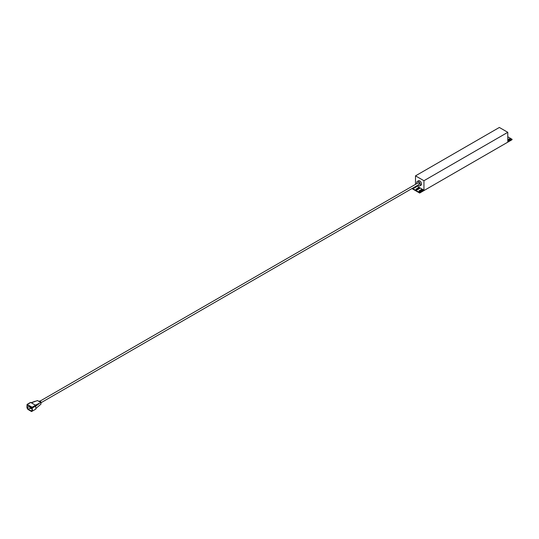 <?xml version="1.0" encoding="UTF-8"?>
<svg xmlns="http://www.w3.org/2000/svg" width="539" height="539" viewBox="0 0 539 539"><rect width="100%" height="100%" fill="white"/><g stroke="black" fill="none" stroke-linecap="round" stroke-linejoin="round"><path stroke-width="0.81" d="M417.873 185.153A2.547 1.469 -120 0 0 418.587 185.739A2.547 1.469 -120 0 0 419.861 185.861A2.547 1.469 -120 0 0 420.252 183.819A2.547 1.469 -120 0 0 418.587 181.576A2.547 1.469 -120 0 0 417.314 181.448A2.547 1.469 -120 0 0 416.93 183.529M41.011 402.734L419.059 184.466A0.937 0.539 -120 0 0 419.201 183.718A0.937 0.539 -120 0 0 418.587 182.889A0.937 0.539 -120 0 0 418.116 182.842L40.075 401.104M416.586 185.894L423.944 190.139L423.944 180.72L507.785 132.318L507.785 141.737L512.05 139.271L512.05 139.709L419.672 193.043L411.937 188.576M507.785 132.318L499.35 127.453L415.508 175.855L423.944 180.72M415.508 175.855L415.508 184.351M419.861 185.861L420.999 185.207A2.547 1.469 -120 0 0 421.39 183.166A2.547 1.469 -120 0 0 419.726 180.915A2.547 1.469 -120 0 0 418.453 180.794L417.314 181.448M413.083 187.916A0.856 0.499 0 0 0 414.397 187.983L416.404 186.817A0.856 0.499 0 0 0 416.654 186.467A0.856 0.499 0 0 0 416.29 186.063M416.216 189.034A0.856 0.499 0 0 0 415.967 189.384A0.856 0.499 0 0 0 416.492 189.843A0.856 0.499 0 0 0 417.429 189.735L419.443 188.576A0.856 0.499 0 0 0 419.692 188.226A0.856 0.499 0 0 0 419.16 187.767A0.856 0.499 0 0 0 418.224 187.875L416.216 189.034L416.216 189.472L418.224 188.313A0.856 0.499 180 0 1 419.605 188.441M419.248 190.786A0.856 0.499 0 0 0 418.998 191.136A0.856 0.499 0 0 0 419.531 191.594A0.856 0.499 0 0 0 420.467 191.486L422.475 190.328A0.856 0.499 0 0 0 422.724 189.977A0.856 0.499 0 0 0 422.199 189.519A0.856 0.499 0 0 0 421.262 189.627L419.248 190.786L419.248 191.224L421.262 190.065A0.856 0.499 180 0 1 422.637 190.193M412.315 188.36L419.672 192.605L423.944 190.139M419.672 192.605L419.672 193.043M512.05 139.271L507.785 136.805M507.785 141.009A0.856 0.499 0 0 0 508.102 140.888L510.11 139.729A0.856 0.499 0 0 0 510.359 139.379A0.856 0.499 0 0 0 509.833 138.921A0.856 0.499 0 0 0 508.897 139.028L507.785 139.675M507.785 140.113L508.897 139.466A0.856 0.499 180 0 1 510.271 139.601M415.684 186.42A0.856 0.499 180 0 1 416.566 186.689M38.983 401.42L39.556 401.09A1.206 0.694 60 0 1 40.162 401.151A1.206 0.694 60 0 1 40.937 402.99M35.924 408.4L40.937 404.162L40.937 402.552L37.487 400.558L31.356 402.822M32.508 411.001L32.131 407.214L27.058 404.418L26.95 407.794L27.9 409.438L31.558 411.547L35.924 409.034L35.54 405.24L30.743 402.471L30.366 402.694M27.341 405.321L27.341 407.578L28.284 409.222L31.168 410.886L32.118 410.341L31.74 407.43L27.718 405.106L27.341 405.321L27.718 405.106M28.971 406.635L27.341 407.578M30.299 408.063L28.284 409.222M40.937 402.552L35.372 405.146M30.299 407.612L30.676 408.71L30.299 407.612L31.181 407.107M30.676 407.834L31.558 407.322M30.676 408.71L31.626 408.158M31.626 407.504L32.003 408.596L31.747 407.43M29.349 407.066L28.971 405.968L29.349 407.066L30.231 406.554M421.262 189.627L421.262 190.065M418.224 187.875L418.224 188.313M508.897 139.028L508.897 139.466M30.743 402.471L27.327 404.445M35.54 405.24L32.131 407.214M35.924 405.901L32.508 407.868M39.206 403.556L35.924 406.069M30.474 402.444L27.058 404.418M35.183 401.232L31.161 402.714"/></g></svg>
